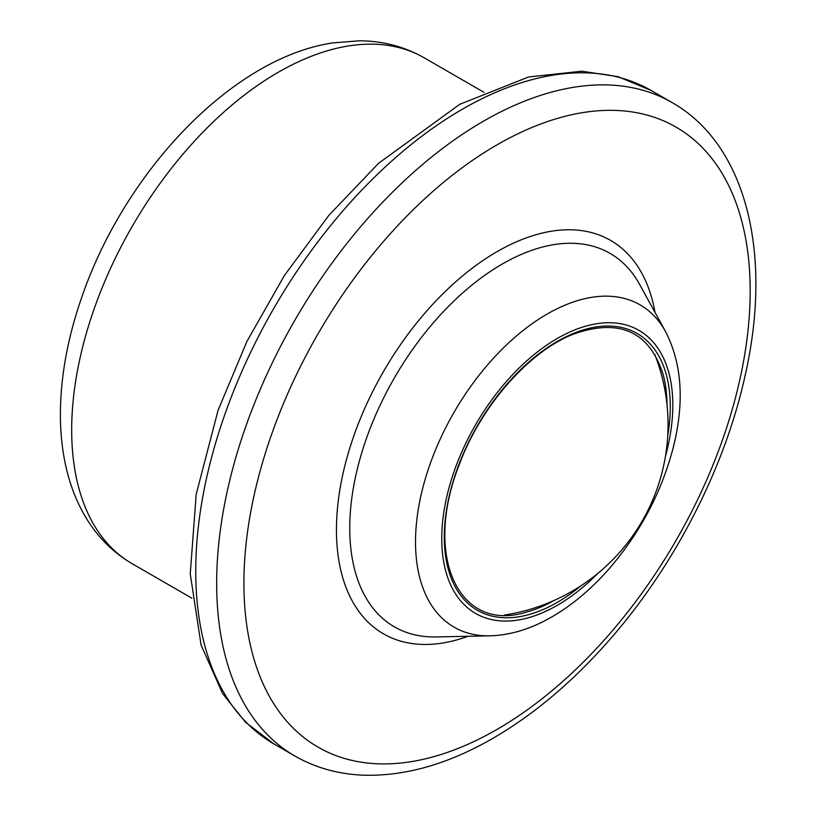 <?xml version="1.0" encoding="UTF-8"?>
<svg xmlns="http://www.w3.org/2000/svg" width="816" height="816" viewBox="0 0 816 816"><rect width="100%" height="100%" fill="white"/><g stroke="black" fill="none" stroke-linecap="round" stroke-linejoin="round"><path stroke-width="1.22" d="M424.238 57.834C404.389 46.563 382.684 40.882 359.111 40.8L332.612 42.932C231.815 57.997 124.348 172.329 81.61 297.687C67.473 338.375 60.404 377.604 60.394 415.385C60.455 435.836 62.832 455.114 67.534 473.239C71.553 488.692 77.357 502.931 84.935 515.957C96.778 536.265 112.526 552.187 132.172 563.713A292.067 168.626 -60 0 1 132.172 226.46A292.067 168.626 -60 0 1 424.238 57.834L483.959 92.32M554.054 600.484A158.233 91.361 -60 0 1 525.892 612.255L525.892 612.255C459.071 633.043 422.637 556.471 459.5 463.988C481.491 405.093 529.849 350.554 574.352 333.805C619.834 318.138 649.434 331.714 663.143 374.534L663.143 374.534A158.233 91.361 -60 0 1 667.029 404.807M581.104 585.694A159.803 92.269 -60 0 1 557.287 602.381A159.803 92.269 -60 0 1 444.567 527.748A159.803 92.269 -60 0 1 573.23 333.52A159.803 92.269 -60 0 1 667.743 435.632M598.006 573.24A163.404 94.34 -60 0 1 557.287 605.319A163.404 94.34 -60 0 1 442.578 522.148A163.404 94.34 -60 0 1 584.766 326.441A163.404 94.34 -60 0 1 665.407 456.491M489.926 635.837A186.058 107.416 -60 0 1 454.053 412.294A186.058 107.416 -60 0 1 665.581 331.602L639.571 284.335A215.628 124.491 -60 0 0 394.414 377.869A215.628 124.491 -60 0 0 435.999 636.939L489.926 635.837C510.632 635.185 531.359 628.83 552.106 616.763C572.791 604.707 592.069 588.397 609.94 567.834C640.723 531.787 661.888 491.467 673.414 446.882C684.573 402.094 681.962 363.661 665.581 331.602M468.017 636.286A227.134 131.131 -60 0 1 336.733 518.446A227.134 131.131 -60 0 1 487.325 257.621A227.134 131.131 -60 0 1 655.013 312.395M497.046 729.412A357.969 206.672 -60 0 1 277.838 417.537A357.969 206.672 -60 0 1 716.264 164.414A357.969 206.672 -60 0 1 497.046 729.412M294.79 755.963A377.247 217.811 -60 0 1 294.79 320.351A377.247 217.811 -60 0 1 672.037 102.541C746.762 144.922 772.762 254.51 745.11 375.544C724.628 469.261 673.027 568.813 606.421 643.385C570.792 683.39 533.011 715.01 493.058 738.235C448.463 763.98 405.43 776.302 363.956 775.2C338.65 774.282 315.598 767.876 294.79 755.963L273.87 743.876A377.247 217.811 -60 0 1 273.87 308.264A377.247 217.811 -60 0 1 651.117 90.464L672.037 102.541M132.172 563.713L191.903 598.189M273.87 743.876L245.514 722.262L222.625 693.61L201.113 645.14L190.25 573.893L196.197 494.333L218.096 410.234L246.932 341.404L284.356 275.573L328.838 215.383L378.614 163.261L459.857 104.254L528.635 76.969L581.808 71.216L618.151 76.694L651.117 90.464M504.278 615.06A192.515 192.515 0 0 0 654.758 354.409"/></g></svg>
